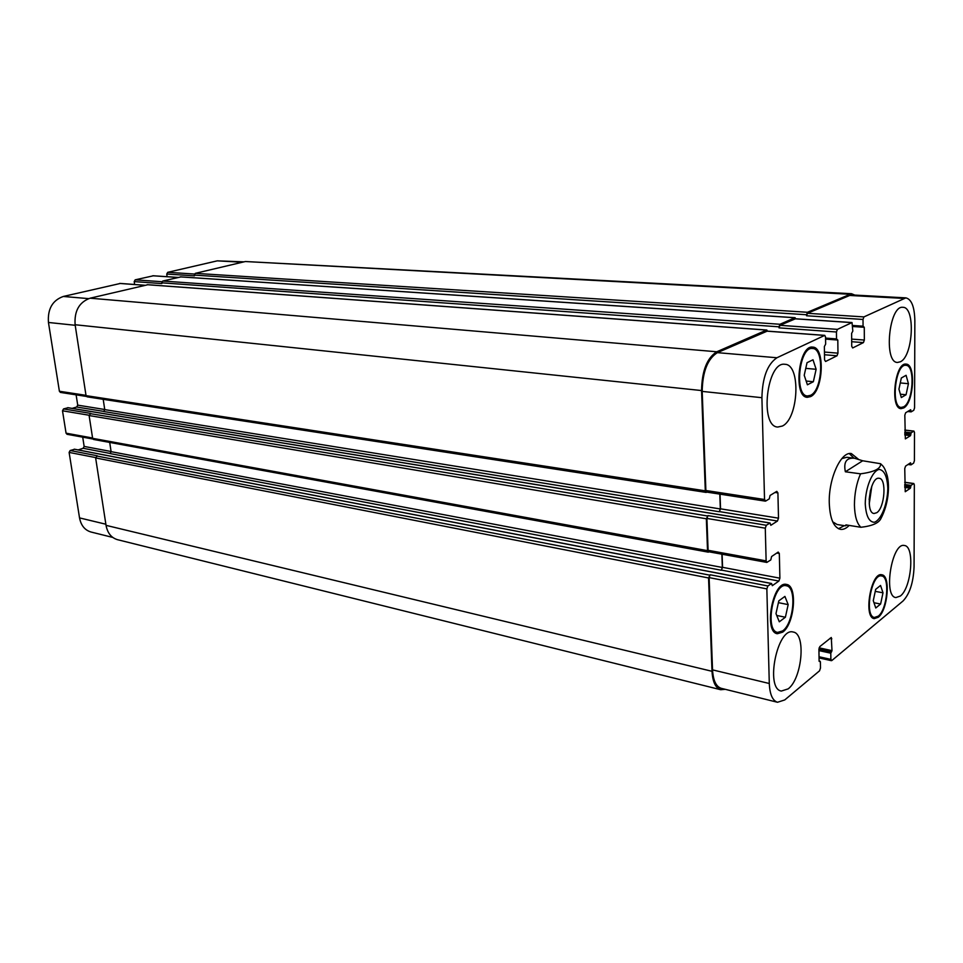 <?xml version="1.0" encoding="UTF-8"?>
<svg xmlns="http://www.w3.org/2000/svg" width="963" height="963" viewBox="0 0 963 963"><rect width="100%" height="100%" fill="white"/><g stroke="black" fill="none" stroke-linecap="round" stroke-linejoin="round"><path stroke-width="1.44" d="M869.24 503.89L871.804 486.134M869.132 499.604L870.492 490.215M876.751 512.713L874.055 513.496C864.906 513.05 870.227 476.119 879.135 478.286C886.851 478.491 884.78 507.862 876.751 512.713M846.934 525.052L845.382 525.834L845.899 524.895L860.898 527.279C872.129 526.003 878.798 523.09 880.928 518.539L881.013 518.395M862.692 460.771L880.603 463.721C881.025 468.644 874.332 472.014 860.513 473.82L845.358 471.774L862.692 460.771L854.566 458.268C846.465 457.509 843.407 462.011 845.358 471.774M849.306 453.609L854.049 458.207M844.322 525.666L838.472 528.735M849.185 525.413C846.224 528.458 843.299 529.77 840.422 529.349C833.609 527.471 829.889 518.6 829.263 502.746C828.565 478.491 841.024 451.262 851.34 453.561L858.238 459.086M841.831 458.605L846.826 457.281L854.566 458.268M845.382 525.834L837.136 524.522L832.718 521.838M74.608 449.276L70.155 450.515L69.119 452.405L79.532 517.901C81.012 525.497 84.864 530.216 91.1 532.045L112.767 537.426M82.71 437.154L84.154 446.423L83.143 448.289L78.172 449.914M68.024 407.758L63.546 408.914L62.499 410.792L66.062 433.169L67.037 434.289L92.905 439.02M76.113 394.842L77.726 405.146L76.691 407.012L72.117 408.384M120.219 283.483L63.317 296.46C52.471 300.336 47.512 309.003 48.451 322.473L59.393 391.255L60.44 392.423L86.393 396.431M153.31 275.803L135.181 279.836L134.206 281.593L134.615 284.494M243.988 261.852L217.265 260.853L167.706 272.324L166.755 274.034L167.117 276.694M779.308 621.797L775.985 613.612L778.814 600.852L784.917 596.41L788.167 604.62L785.387 617.247L779.308 621.797M785.387 617.247L776.72 615.453M788.167 604.62L778.417 602.657M807.415 384.791L804.213 375.281L807.03 362.702L813.001 359.777L816.13 369.298L813.35 381.733L807.415 384.791M813.35 381.733L806.151 381.047M816.13 369.298L805.766 368.36M901.32 397.538L898.936 389.16L901.332 377.99L906.087 375.305L908.434 383.695L906.063 394.758L901.32 397.538M906.063 394.758L900.369 394.204M908.434 383.695L900.273 382.937M875.764 607.99L873.272 600.659L875.68 589.344L880.555 585.456L882.999 592.811L880.615 604.018L875.764 607.99M880.615 604.018L873.971 602.742M882.999 592.811L875.247 591.354M903.679 406.807C913.297 402.053 915.38 365.133 905.954 365.326C895.446 363.316 890.498 407.493 901.212 407.433L903.679 406.807M903.679 407.963L901.067 408.637C889.728 408.697 894.964 361.992 906.075 364.122C916.03 363.918 913.839 402.931 903.679 407.963M810.593 395.287C822.679 390.075 824.521 348.353 812.567 348.486C799.206 346.138 793.933 395.901 807.488 395.962L810.593 395.287M810.617 396.6L807.319 397.322C792.994 397.25 798.568 344.646 812.688 347.125C825.327 346.981 823.389 391.062 810.617 396.6M782.618 630.934C793.945 623.35 796.955 586.732 786.265 585.757C773.445 581.953 764.333 630.825 777.61 632.402L782.618 630.934M782.642 632.173L777.334 633.726C763.31 632.065 772.952 580.4 786.494 584.433C797.785 585.456 794.619 624.132 782.642 632.173M878.232 616.176C887.368 609.519 890.173 576.524 881.614 575.958C871.443 572.973 863.931 616.489 874.464 617.452L878.232 616.176M878.244 617.283L874.248 618.631C863.113 617.608 871.058 571.613 881.795 574.779C890.847 575.38 887.898 610.241 878.244 617.283M819.549 670.814L820.476 668.057L820.38 661.81L819.104 661.28L818.923 649.303L819.85 646.558L831.286 637.494L831.996 650.639L830.792 653.191L830.876 659.378L831.839 660.534L903.077 600.948C909.734 593.87 913.393 582.507 914.068 566.846L914.332 484.883L913.815 483.51L911.022 485.364L910.384 488.217L905.244 491.732L904.751 468.56L905.557 466.128L910.553 462.794L911.07 464.828L913.61 463.119L914.405 460.711L914.501 432.543L913.947 431.099L911.154 432.784L910.517 435.661L905.352 438.887L904.823 415.185L905.641 412.766L910.661 409.72L911.215 411.839L913.767 410.274L914.573 407.879L914.85 320.679C914.525 306.824 911.528 299.216 905.858 297.868L863.919 316.911L863.017 319.451L863.065 326.18L864.268 327.288L864.341 340.047L863.438 342.599L852.688 347.956L851.725 346.319L851.617 333.379L852.821 331.091L852.026 322.557L837.401 329.37L836.45 331.994L836.522 338.916L837.81 340.035L837.966 353.156L837.016 355.78L825.58 361.486L824.557 359.813L824.376 346.511L825.652 344.128L825.556 337.134L824.761 335.365L776.924 357.755C767.427 364.207 762.419 377.52 761.914 397.695L764.538 499.508L765.717 501.037L769.268 498.858L770.075 495.451L776.78 491.359L777.911 492.887L778.501 518.166L777.466 521.031L770.821 525.304L770.039 522.981L766.331 525.28L765.284 528.181L766.127 560.887L766.837 562.428L770.785 559.924L771.592 556.542L778.2 552.076L779.32 553.496L779.898 578.185L778.874 581.062L772.314 585.685L771.556 583.482L767.884 585.973L766.849 588.887L769.293 683.501C769.798 694.359 772.531 700.619 777.49 702.268L784.725 699.945L819.549 670.814M900.417 361.763L897.528 362.449C883.396 362.846 888.993 305.018 902.921 307.317C915.584 306.836 913.213 356.141 900.417 361.763M782.353 426.043L777.755 427.042C759.313 426.681 766.789 360.944 784.941 364.303C801.096 364.363 798.676 418.664 782.353 426.043M788.155 688.882L781.33 691.061C764.887 688.738 777.418 626.889 793.199 632.041C806.2 633.498 802.131 678.578 788.155 688.882M900.309 596.049L895.879 597.566C882.975 596.591 891.931 541.976 904.389 545.515C915.006 546.057 911.564 587.899 900.309 596.049M806.549 314.745L807.463 312.277L851.497 293.715L245.384 261.527L195.296 273.348L194.345 275.105L806.549 314.745L806.561 315.768L807.476 313.3L851.087 294.883L905.858 297.868M180.9 276.911L162.747 281.04L161.772 282.833L778.983 326.818L779.007 327.865L779.97 325.313L795.354 318.825M707.107 491.997L705.879 490.492L702.196 391.399C702.545 371.778 707.6 358.862 717.387 352.651L767.114 331.176M103.197 399.308L104.762 409.624L103.727 411.526L719.277 511.738L720.541 508.825L720.035 494.151M709.31 551.691L708.094 550.294L706.914 518.431L707.986 515.614L766.331 525.28M109.71 442.426L111.106 451.659L110.083 453.561L721.299 570.252L722.551 567.327L722.106 554.231M777.49 702.268L721.227 688.316C716.063 686.631 713.174 680.48 712.536 669.875L709.117 577.595L710.164 574.767L767.884 585.973M725.247 689.315L720.709 689.725C715.545 688.027 712.656 681.888 712.018 671.295L708.551 577.969L710.164 574.767M721.299 570.252L722.334 567.472L721.877 554.194M709.069 551.847L708.287 552.16L707.528 550.655L706.348 518.78L707.986 515.614M719.277 511.738L720.324 508.958L719.806 494.115M706.89 492.129L706.108 492.418L705.301 490.829L701.57 390.557C701.907 370.924 706.974 357.995 716.773 351.772L766.596 330.068L767.631 331.152M778.983 326.818L779.946 324.266L794.884 317.754L795.847 318.801M851.497 293.715L854.819 295.087M70.155 450.515L97.311 455.788L95.638 457.931L106.038 525.353C107.495 533.069 111.335 537.86 117.57 539.701L720.709 689.725M63.546 408.914L90.811 413.428L89.114 415.547L92.629 438.334L93.604 439.477L708.287 552.16M147.76 284.759L90.101 298.193C79.195 302.153 74.199 311.001 75.114 324.736L86.044 395.637L87.091 396.828L706.108 492.418M161.772 282.833L161.868 283.579L134.206 281.593M194.345 275.105L194.442 275.839L166.755 274.034M865.255 503.745C865.978 515.819 868.987 521.994 874.284 522.283C881.157 520.249 887.597 503.902 887.814 488.253C887.212 476.396 884.311 470.125 879.099 469.414C872.213 470.931 865.412 487.615 865.255 503.745M860.513 473.82C856.516 483.27 854.482 493.646 854.434 504.949C854.687 516.036 856.841 523.475 860.898 527.279M819.104 661.148L819.982 661.34M829.913 638.397L831.839 638.806M818.935 648.942L831.635 651.722M819.128 647.834L831.996 650.639M818.923 649.435L831.165 652.107M818.935 650.591L830.792 653.191M819.044 656.754L830.876 659.378M904.726 482.379L913.55 483.582M904.799 430.148L913.706 431.159M848.499 295.388L903.39 298.386M807.476 313.3L863.919 316.911M806.561 315.768L863.017 319.451M852.773 325.482L863.065 326.18M852.785 326.12L863.269 326.842M852.785 326.505L864.268 327.288M851.689 341.709L863.438 342.599M851.665 339.108L864.341 340.047M794.908 318.789L851.81 322.605M779.97 325.313L837.401 329.37M779.007 327.865L836.45 331.994M825.568 338.097L836.522 338.916M836.835 339.614L825.58 338.759L836.739 339.578M825.58 339.108L837.81 340.035M824.484 354.745L837.016 355.78M824.448 352.049L837.966 353.156M766.62 331.14L824.521 335.413M717.387 352.651L776.924 357.755M702.196 391.399L761.914 397.695M705.879 490.492L764.538 499.508M774.986 492.454L777.911 492.887M720.541 508.825L778.501 518.166M719.493 511.606L777.466 521.031M706.914 518.431L765.284 528.181M708.094 550.294L766.127 560.887M776.768 553.039L779.32 553.496M722.551 567.327L779.898 578.185M721.528 570.108L778.874 581.062M709.117 577.595L766.849 588.887M712.536 669.875L769.293 683.501M242.399 262.237L217.265 260.853M194.514 274.034L167.706 272.324M177.914 277.452L152.768 275.767M161.94 281.726L135.181 279.836M144.739 285.289L119.629 283.435M88.584 298.626L63.317 296.46M75.198 325.289L48.451 322.473M85.996 395.336L59.393 391.255M104.738 409.504L77.726 405.146M103.932 411.442L76.691 407.012M89.09 415.234L62.499 410.792M92.568 438.009L66.062 433.169M111.082 451.515L84.154 446.423M110.288 453.465L83.143 448.289M95.626 457.581L69.119 452.405M105.858 524.221L79.532 517.901M106.038 525.353L712.018 671.295M95.638 457.931L708.551 577.969M96.685 456.005L709.599 575.14M74.199 449.203L771.375 583.53M111.106 451.659L722.334 567.472M92.629 438.334L707.528 550.655M89.114 415.547L706.348 518.78M90.161 413.621L707.408 515.963M67.639 407.698L769.87 523.029M104.762 409.624L720.324 508.958M86.044 395.637L705.301 490.829M75.114 324.736L701.57 390.557M90.101 298.193L716.773 351.772M147.17 284.711L766.596 330.068M162.747 281.04L779.946 324.266M180.358 276.875L794.884 317.754M195.296 273.348L807.463 312.277M245.384 261.527L848.933 294.209M907.736 411.478L911.034 411.827M908.482 411.02L910.89 411.273M909.818 410.202L910.89 410.322M904.787 434.999L910.517 435.661M904.799 434.012L910.829 434.698M904.799 433.061L910.829 433.747M904.799 432.062L911.154 432.784M908.049 464.443L910.878 464.804M908.663 464.034L910.757 464.298M909.83 463.239L910.757 463.359M904.726 487.434L910.384 488.217M904.726 486.423L910.697 487.254M904.726 485.496L910.709 486.327M904.726 484.497L911.022 485.364M880.928 518.527C888.693 503.781 889.764 486.267 887.26 475.854C884.419 465.887 882.18 465.611 880.603 463.721M905.954 365.326L903.089 365.085M901.212 407.433L898.359 407.144M812.567 348.486L808.932 348.197M807.488 395.962L803.864 395.588M786.265 585.757L782.738 585.083M777.61 632.402L774.096 631.644M881.614 575.958L878.822 575.465M874.464 617.452L871.684 616.898M820.163 661.292L819.104 661.051M831.406 660.678L819.056 657.922M913.815 483.51L904.726 482.27M913.947 431.099L904.799 430.064M863.342 326.866L852.785 326.144M852.026 322.557L795.137 318.753M824.761 335.365L766.873 331.091M765.308 501.133L706.686 492.093M766.837 562.428L708.852 551.799M178.047 277.428L153.045 275.755M144.883 285.253L119.918 283.411M74.416 449.191L771.556 583.482M67.831 407.674L770.039 522.981M147.471 284.687L766.849 330.032M180.623 276.863L795.113 317.706M907.688 411.514L911.118 411.863M907.989 464.479L910.974 464.864"/></g></svg>
